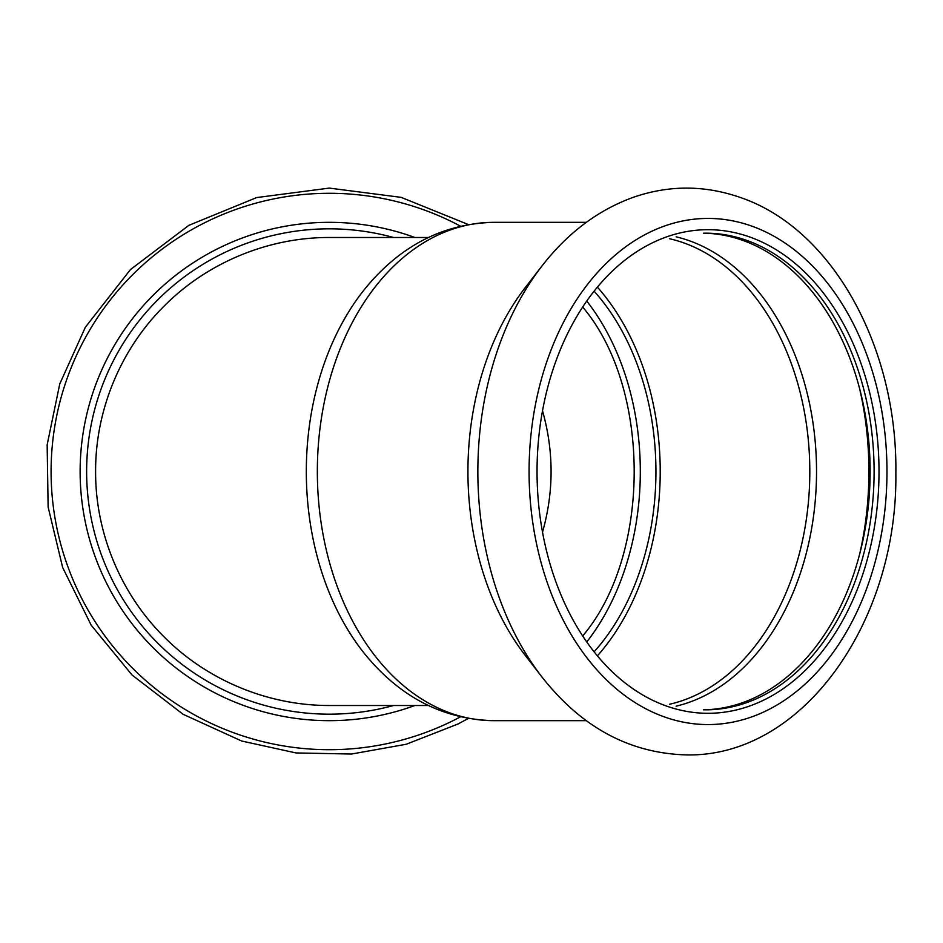 <?xml version="1.0" encoding="UTF-8"?>
<svg xmlns="http://www.w3.org/2000/svg" width="943" height="943" viewBox="0 0 943 943"><rect width="100%" height="100%" fill="white"/><g stroke="black" fill="none" stroke-linecap="round" stroke-linejoin="round"><path stroke-width="1.41" d="M542.567 411.007C553.918 451.332 553.918 491.668 542.567 531.993M428.322 237.495L329.744 237.495C268.531 237.212 207.248 262.567 164.165 306.051C120.692 349.099 95.314 410.335 95.608 471.5C95.314 532.665 120.692 593.901 164.165 636.949C207.248 680.433 268.531 705.788 329.744 705.505L428.322 705.505M583.187 635.358C651.189 554.39 651.189 388.61 583.187 307.642M393.573 705.505A242.669 242.669 0 0 1 88.807 503.927A242.669 242.669 0 0 1 393.573 237.495M329.296 222.336A249.164 249.164 0 0 1 414.896 237.495A249.164 249.164 0 0 0 83.951 514.972A249.164 249.164 0 0 0 414.896 705.505A249.164 249.164 0 0 1 83.951 514.972A249.164 249.164 0 0 1 329.296 222.336M598.098 655.079A235.738 166.687 90 0 0 598.098 287.921M594.774 651.083A229.668 162.396 90 0 0 594.774 291.917M703.584 709.82A238.331 168.526 90 0 0 870.118 471.5A238.331 168.526 90 0 0 703.584 233.18M705.576 709.831A238.331 168.526 90 0 0 874.102 471.5A238.331 168.526 90 0 0 705.576 233.169M587.289 641.264A229.668 162.396 90 0 0 587.289 301.736M493.531 720.664A249.164 176.188 90 0 1 317.343 471.5A249.164 176.188 90 0 1 493.531 222.336C444.2 223.632 402.154 244.803 367.416 285.835A242.669 171.591 90 0 0 367.416 657.165C402.154 698.197 444.2 719.368 493.531 720.664L586.322 720.664M541.883 266.103L525.286 287.544A249.164 176.188 90 0 0 525.286 655.456L541.883 676.897C581.489 727.371 629.712 753.374 686.575 754.907C803.283 757.253 897.712 620.777 895.85 473.48C897.701 348.875 833.364 228.677 739.666 197.24C703.95 184.969 668.257 185.064 632.588 197.558C597.532 210.442 567.297 233.286 541.883 266.103A278.22 196.733 90 0 0 541.883 676.897M708.028 713.297A241.797 170.978 90 0 0 856.103 350.596A241.797 170.978 90 0 0 559.953 350.596A241.797 170.978 90 0 0 708.028 713.297M460.455 716.857A278.22 278.22 0 0 1 59.421 539.101A278.22 278.22 0 0 1 460.455 226.143M859.721 553.918A267.8 189.366 90 0 0 859.721 389.082M676.131 706.166A237.954 168.267 90 0 0 816.532 471.5A237.954 168.267 90 0 0 676.131 236.834M669.412 704.28A235.738 166.687 90 0 0 809.813 471.5A235.738 166.687 90 0 0 669.412 238.72M708.028 724.566A253.066 178.946 90 0 0 862.998 344.961A253.066 178.946 90 0 0 553.058 344.961A253.066 178.946 90 0 0 708.028 724.566M468.317 718.46L457.956 724.012L406.221 744.263L351.527 754.035L295.984 752.938L241.714 741.033L183.119 714.299L132.067 675.023L91.212 625.233L62.651 567.497L48.128 507.016L47.15 444.825L59.763 383.931L85.353 327.233L130.488 269.533L188.883 225.33L256.661 197.57L329.296 188.093L401.152 197.358L468.317 224.54M493.531 222.336L586.322 222.336"/></g></svg>
